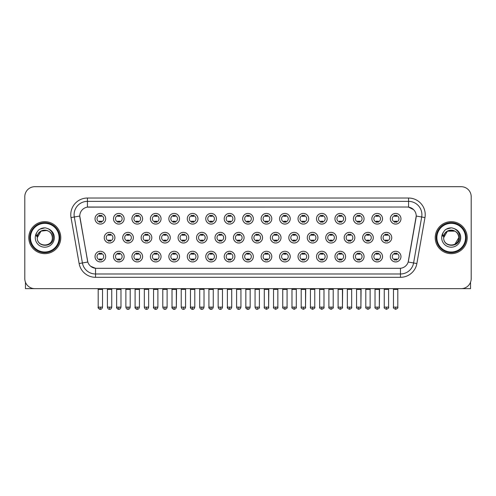 <?xml version="1.0" encoding="UTF-8"?>
<svg xmlns="http://www.w3.org/2000/svg" width="496" height="496" viewBox="0 0 496 496"><rect width="100%" height="100%" fill="white"/><g stroke="black" fill="none" stroke-linecap="round" stroke-linejoin="round"><path stroke-width="0.74" d="M124.143 256.593A5.332 5.332 0 0 1 118.811 261.925A5.332 5.332 0 0 1 113.479 256.593A5.332 5.332 0 0 1 118.811 251.267A5.332 5.332 0 0 1 124.143 256.593M115.481 256.593A3.329 3.329 0 0 0 118.811 259.929A3.329 3.329 0 0 0 122.14 256.593A3.329 3.329 0 0 0 118.811 253.264A3.329 3.329 0 0 0 115.481 256.593M142.594 256.593A5.332 5.332 0 0 1 137.268 261.925A5.332 5.332 0 0 1 131.936 256.593A5.332 5.332 0 0 1 137.268 251.267A5.332 5.332 0 0 1 142.594 256.593M133.932 256.593A3.329 3.329 0 0 0 137.268 259.929A3.329 3.329 0 0 0 140.597 256.593A3.329 3.329 0 0 0 137.268 253.264A3.329 3.329 0 0 0 133.932 256.593M161.051 256.593A5.332 5.332 0 0 1 155.719 261.925A5.332 5.332 0 0 1 150.393 256.593A5.332 5.332 0 0 1 155.719 251.267A5.332 5.332 0 0 1 161.051 256.593M152.39 256.593A3.329 3.329 0 0 0 155.719 259.929A3.329 3.329 0 0 0 159.055 256.593A3.329 3.329 0 0 0 155.719 253.264A3.329 3.329 0 0 0 152.39 256.593M179.509 256.593A5.332 5.332 0 0 1 174.177 261.925A5.332 5.332 0 0 1 168.845 256.593A5.332 5.332 0 0 1 174.177 251.267A5.332 5.332 0 0 1 179.509 256.593M170.847 256.593A3.329 3.329 0 0 0 174.177 259.929A3.329 3.329 0 0 0 177.506 256.593A3.329 3.329 0 0 0 174.177 253.264A3.329 3.329 0 0 0 170.847 256.593M197.966 256.593A5.332 5.332 0 0 1 192.634 261.925A5.332 5.332 0 0 1 187.302 256.593A5.332 5.332 0 0 1 192.634 251.267A5.332 5.332 0 0 1 197.966 256.593M189.305 256.593A3.329 3.329 0 0 0 192.634 259.929A3.329 3.329 0 0 0 195.963 256.593A3.329 3.329 0 0 0 192.634 253.264A3.329 3.329 0 0 0 189.305 256.593M216.417 256.593A5.332 5.332 0 0 1 211.091 261.925A5.332 5.332 0 0 1 205.759 256.593A5.332 5.332 0 0 1 211.091 251.267A5.332 5.332 0 0 1 216.417 256.593M207.756 256.593A3.329 3.329 0 0 0 211.091 259.929A3.329 3.329 0 0 0 214.421 256.593A3.329 3.329 0 0 0 211.091 253.264A3.329 3.329 0 0 0 207.756 256.593M234.875 256.593A5.332 5.332 0 0 1 229.543 261.925A5.332 5.332 0 0 1 224.217 256.593A5.332 5.332 0 0 1 229.543 251.267A5.332 5.332 0 0 1 234.875 256.593M226.213 256.593A3.329 3.329 0 0 0 229.543 259.929A3.329 3.329 0 0 0 232.878 256.593A3.329 3.329 0 0 0 229.543 253.264A3.329 3.329 0 0 0 226.213 256.593M253.332 256.593A5.332 5.332 0 0 1 248 261.925A5.332 5.332 0 0 1 242.668 256.593A5.332 5.332 0 0 1 248 251.267A5.332 5.332 0 0 1 253.332 256.593M244.671 256.593A3.329 3.329 0 0 0 248 259.929A3.329 3.329 0 0 0 251.329 256.593A3.329 3.329 0 0 0 248 253.264A3.329 3.329 0 0 0 244.671 256.593M271.783 256.593A5.332 5.332 0 0 1 266.457 261.925A5.332 5.332 0 0 1 261.125 256.593A5.332 5.332 0 0 1 266.457 251.267A5.332 5.332 0 0 1 271.783 256.593M263.122 256.593A3.329 3.329 0 0 0 266.457 259.929A3.329 3.329 0 0 0 269.787 256.593A3.329 3.329 0 0 0 266.457 253.264A3.329 3.329 0 0 0 263.122 256.593M290.241 256.593A5.332 5.332 0 0 1 284.909 261.925A5.332 5.332 0 0 1 279.583 256.593A5.332 5.332 0 0 1 284.909 251.267A5.332 5.332 0 0 1 290.241 256.593M281.579 256.593A3.329 3.329 0 0 0 284.909 259.929A3.329 3.329 0 0 0 288.244 256.593A3.329 3.329 0 0 0 284.909 253.264A3.329 3.329 0 0 0 281.579 256.593M308.698 256.593A5.332 5.332 0 0 1 303.366 261.925A5.332 5.332 0 0 1 298.034 256.593A5.332 5.332 0 0 1 303.366 251.267A5.332 5.332 0 0 1 308.698 256.593M300.037 256.593A3.329 3.329 0 0 0 303.366 259.929A3.329 3.329 0 0 0 306.695 256.593A3.329 3.329 0 0 0 303.366 253.264A3.329 3.329 0 0 0 300.037 256.593M327.155 256.593A5.332 5.332 0 0 1 321.823 261.925A5.332 5.332 0 0 1 316.491 256.593A5.332 5.332 0 0 1 321.823 251.267A5.332 5.332 0 0 1 327.155 256.593M318.494 256.593A3.329 3.329 0 0 0 321.823 259.929A3.329 3.329 0 0 0 325.153 256.593A3.329 3.329 0 0 0 321.823 253.264A3.329 3.329 0 0 0 318.494 256.593M345.607 256.593A5.332 5.332 0 0 1 340.281 261.925A5.332 5.332 0 0 1 334.949 256.593A5.332 5.332 0 0 1 340.281 251.267A5.332 5.332 0 0 1 345.607 256.593M336.945 256.593A3.329 3.329 0 0 0 340.281 259.929A3.329 3.329 0 0 0 343.61 256.593A3.329 3.329 0 0 0 340.281 253.264A3.329 3.329 0 0 0 336.945 256.593M364.064 256.593A5.332 5.332 0 0 1 358.732 261.925A5.332 5.332 0 0 1 353.406 256.593A5.332 5.332 0 0 1 358.732 251.267A5.332 5.332 0 0 1 364.064 256.593M355.403 256.593A3.329 3.329 0 0 0 358.732 259.929A3.329 3.329 0 0 0 362.068 256.593A3.329 3.329 0 0 0 358.732 253.264A3.329 3.329 0 0 0 355.403 256.593M382.521 256.593A5.332 5.332 0 0 1 377.189 261.925A5.332 5.332 0 0 1 371.857 256.593A5.332 5.332 0 0 1 377.189 251.267A5.332 5.332 0 0 1 382.521 256.593M373.86 256.593A3.329 3.329 0 0 0 377.189 259.929A3.329 3.329 0 0 0 380.519 256.593A3.329 3.329 0 0 0 377.189 253.264A3.329 3.329 0 0 0 373.86 256.593M400.973 256.593A5.332 5.332 0 0 1 395.647 261.925A5.332 5.332 0 0 1 390.315 256.593A5.332 5.332 0 0 1 395.647 251.267A5.332 5.332 0 0 1 400.973 256.593M392.311 256.593A3.329 3.329 0 0 0 395.647 259.929A3.329 3.329 0 0 0 398.976 256.593A3.329 3.329 0 0 0 395.647 253.264A3.329 3.329 0 0 0 392.311 256.593M105.685 256.593A5.332 5.332 0 0 1 100.353 261.925A5.332 5.332 0 0 1 95.027 256.593A5.332 5.332 0 0 1 100.353 251.267A5.332 5.332 0 0 1 105.685 256.593M97.024 256.593A3.329 3.329 0 0 0 100.353 259.929A3.329 3.329 0 0 0 103.689 256.593A3.329 3.329 0 0 0 100.353 253.264A3.329 3.329 0 0 0 97.024 256.593M133.368 237.671A5.332 5.332 0 0 1 128.036 243.003A5.332 5.332 0 0 1 122.71 237.671A5.332 5.332 0 0 1 128.036 232.345A5.332 5.332 0 0 1 133.368 237.671M124.707 237.671A3.329 3.329 0 0 0 128.036 241.006A3.329 3.329 0 0 0 131.372 237.671A3.329 3.329 0 0 0 128.036 234.341A3.329 3.329 0 0 0 124.707 237.671M151.826 237.671A5.332 5.332 0 0 1 146.494 243.003A5.332 5.332 0 0 1 141.162 237.671A5.332 5.332 0 0 1 146.494 232.345A5.332 5.332 0 0 1 151.826 237.671M143.164 237.671A3.329 3.329 0 0 0 146.494 241.006A3.329 3.329 0 0 0 149.823 237.671A3.329 3.329 0 0 0 146.494 234.341A3.329 3.329 0 0 0 143.164 237.671M170.277 237.671A5.332 5.332 0 0 1 164.951 243.003A5.332 5.332 0 0 1 159.619 237.671A5.332 5.332 0 0 1 164.951 232.345A5.332 5.332 0 0 1 170.277 237.671M161.615 237.671A3.329 3.329 0 0 0 164.951 241.006A3.329 3.329 0 0 0 168.28 237.671A3.329 3.329 0 0 0 164.951 234.341A3.329 3.329 0 0 0 161.615 237.671M188.734 237.671A5.332 5.332 0 0 1 183.402 243.003A5.332 5.332 0 0 1 178.076 237.671A5.332 5.332 0 0 1 183.402 232.345A5.332 5.332 0 0 1 188.734 237.671M180.073 237.671A3.329 3.329 0 0 0 183.402 241.006A3.329 3.329 0 0 0 186.738 237.671A3.329 3.329 0 0 0 183.402 234.341A3.329 3.329 0 0 0 180.073 237.671M207.192 237.671A5.332 5.332 0 0 1 201.86 243.003A5.332 5.332 0 0 1 196.534 237.671A5.332 5.332 0 0 1 201.86 232.345A5.332 5.332 0 0 1 207.192 237.671M198.53 237.671A3.329 3.329 0 0 0 201.86 241.006A3.329 3.329 0 0 0 205.195 237.671A3.329 3.329 0 0 0 201.86 234.341A3.329 3.329 0 0 0 198.53 237.671M225.649 237.671A5.332 5.332 0 0 1 220.317 243.003A5.332 5.332 0 0 1 214.985 237.671A5.332 5.332 0 0 1 220.317 232.345A5.332 5.332 0 0 1 225.649 237.671M216.988 237.671A3.329 3.329 0 0 0 220.317 241.006A3.329 3.329 0 0 0 223.646 237.671A3.329 3.329 0 0 0 220.317 234.341A3.329 3.329 0 0 0 216.988 237.671M244.1 237.671A5.332 5.332 0 0 1 238.774 243.003A5.332 5.332 0 0 1 233.442 237.671A5.332 5.332 0 0 1 238.774 232.345A5.332 5.332 0 0 1 244.1 237.671M235.439 237.671A3.329 3.329 0 0 0 238.774 241.006A3.329 3.329 0 0 0 242.104 237.671A3.329 3.329 0 0 0 238.774 234.341A3.329 3.329 0 0 0 235.439 237.671M262.558 237.671A5.332 5.332 0 0 1 257.226 243.003A5.332 5.332 0 0 1 251.9 237.671A5.332 5.332 0 0 1 257.226 232.345A5.332 5.332 0 0 1 262.558 237.671M253.896 237.671A3.329 3.329 0 0 0 257.226 241.006A3.329 3.329 0 0 0 260.561 237.671A3.329 3.329 0 0 0 257.226 234.341A3.329 3.329 0 0 0 253.896 237.671M281.015 237.671A5.332 5.332 0 0 1 275.683 243.003A5.332 5.332 0 0 1 270.351 237.671A5.332 5.332 0 0 1 275.683 232.345A5.332 5.332 0 0 1 281.015 237.671M272.354 237.671A3.329 3.329 0 0 0 275.683 241.006A3.329 3.329 0 0 0 279.012 237.671A3.329 3.329 0 0 0 275.683 234.341A3.329 3.329 0 0 0 272.354 237.671M299.466 237.671A5.332 5.332 0 0 1 294.14 243.003A5.332 5.332 0 0 1 288.808 237.671A5.332 5.332 0 0 1 294.14 232.345A5.332 5.332 0 0 1 299.466 237.671M290.805 237.671A3.329 3.329 0 0 0 294.14 241.006A3.329 3.329 0 0 0 297.47 237.671A3.329 3.329 0 0 0 294.14 234.341A3.329 3.329 0 0 0 290.805 237.671M317.924 237.671A5.332 5.332 0 0 1 312.598 243.003A5.332 5.332 0 0 1 307.266 237.671A5.332 5.332 0 0 1 312.598 232.345A5.332 5.332 0 0 1 317.924 237.671M309.262 237.671A3.329 3.329 0 0 0 312.598 241.006A3.329 3.329 0 0 0 315.927 237.671A3.329 3.329 0 0 0 312.598 234.341A3.329 3.329 0 0 0 309.262 237.671M336.381 237.671A5.332 5.332 0 0 1 331.049 243.003A5.332 5.332 0 0 1 325.723 237.671A5.332 5.332 0 0 1 331.049 232.345A5.332 5.332 0 0 1 336.381 237.671M327.72 237.671A3.329 3.329 0 0 0 331.049 241.006A3.329 3.329 0 0 0 334.385 237.671A3.329 3.329 0 0 0 331.049 234.341A3.329 3.329 0 0 0 327.72 237.671M354.838 237.671A5.332 5.332 0 0 1 349.506 243.003A5.332 5.332 0 0 1 344.174 237.671A5.332 5.332 0 0 1 349.506 232.345A5.332 5.332 0 0 1 354.838 237.671M346.177 237.671A3.329 3.329 0 0 0 349.506 241.006A3.329 3.329 0 0 0 352.836 237.671A3.329 3.329 0 0 0 349.506 234.341A3.329 3.329 0 0 0 346.177 237.671M373.29 237.671A5.332 5.332 0 0 1 367.964 243.003A5.332 5.332 0 0 1 362.632 237.671A5.332 5.332 0 0 1 367.964 232.345A5.332 5.332 0 0 1 373.29 237.671M364.628 237.671A3.329 3.329 0 0 0 367.964 241.006A3.329 3.329 0 0 0 371.293 237.671A3.329 3.329 0 0 0 367.964 234.341A3.329 3.329 0 0 0 364.628 237.671M391.747 237.671A5.332 5.332 0 0 1 386.415 243.003A5.332 5.332 0 0 1 381.089 237.671A5.332 5.332 0 0 1 386.415 232.345A5.332 5.332 0 0 1 391.747 237.671M383.086 237.671A3.329 3.329 0 0 0 386.415 241.006A3.329 3.329 0 0 0 389.751 237.671A3.329 3.329 0 0 0 386.415 234.341A3.329 3.329 0 0 0 383.086 237.671M114.911 237.671A5.332 5.332 0 0 1 109.585 243.003A5.332 5.332 0 0 1 104.253 237.671A5.332 5.332 0 0 1 109.585 232.345A5.332 5.332 0 0 1 114.911 237.671M106.249 237.671A3.329 3.329 0 0 0 109.585 241.006A3.329 3.329 0 0 0 112.914 237.671A3.329 3.329 0 0 0 109.585 234.341A3.329 3.329 0 0 0 106.249 237.671M124.143 218.748A5.332 5.332 0 0 1 118.811 224.08A5.332 5.332 0 0 1 113.479 218.748A5.332 5.332 0 0 1 118.811 213.423A5.332 5.332 0 0 1 124.143 218.748M115.481 218.748A3.329 3.329 0 0 0 118.811 222.084A3.329 3.329 0 0 0 122.14 218.748A3.329 3.329 0 0 0 118.811 215.419A3.329 3.329 0 0 0 115.481 218.748M142.594 218.748A5.332 5.332 0 0 1 137.268 224.08A5.332 5.332 0 0 1 131.936 218.748A5.332 5.332 0 0 1 137.268 213.423A5.332 5.332 0 0 1 142.594 218.748M133.932 218.748A3.329 3.329 0 0 0 137.268 222.084A3.329 3.329 0 0 0 140.597 218.748A3.329 3.329 0 0 0 137.268 215.419A3.329 3.329 0 0 0 133.932 218.748M161.051 218.748A5.332 5.332 0 0 1 155.719 224.08A5.332 5.332 0 0 1 150.393 218.748A5.332 5.332 0 0 1 155.719 213.423A5.332 5.332 0 0 1 161.051 218.748M152.39 218.748A3.329 3.329 0 0 0 155.719 222.084A3.329 3.329 0 0 0 159.055 218.748A3.329 3.329 0 0 0 155.719 215.419A3.329 3.329 0 0 0 152.39 218.748M179.509 218.748A5.332 5.332 0 0 1 174.177 224.08A5.332 5.332 0 0 1 168.845 218.748A5.332 5.332 0 0 1 174.177 213.423A5.332 5.332 0 0 1 179.509 218.748M170.847 218.748A3.329 3.329 0 0 0 174.177 222.084A3.329 3.329 0 0 0 177.506 218.748A3.329 3.329 0 0 0 174.177 215.419A3.329 3.329 0 0 0 170.847 218.748M197.966 218.748A5.332 5.332 0 0 1 192.634 224.08A5.332 5.332 0 0 1 187.302 218.748A5.332 5.332 0 0 1 192.634 213.423A5.332 5.332 0 0 1 197.966 218.748M189.305 218.748A3.329 3.329 0 0 0 192.634 222.084A3.329 3.329 0 0 0 195.963 218.748A3.329 3.329 0 0 0 192.634 215.419A3.329 3.329 0 0 0 189.305 218.748M216.417 218.748A5.332 5.332 0 0 1 211.091 224.08A5.332 5.332 0 0 1 205.759 218.748A5.332 5.332 0 0 1 211.091 213.423A5.332 5.332 0 0 1 216.417 218.748M207.756 218.748A3.329 3.329 0 0 0 211.091 222.084A3.329 3.329 0 0 0 214.421 218.748A3.329 3.329 0 0 0 211.091 215.419A3.329 3.329 0 0 0 207.756 218.748M234.875 218.748A5.332 5.332 0 0 1 229.543 224.08A5.332 5.332 0 0 1 224.217 218.748A5.332 5.332 0 0 1 229.543 213.423A5.332 5.332 0 0 1 234.875 218.748M226.213 218.748A3.329 3.329 0 0 0 229.543 222.084A3.329 3.329 0 0 0 232.878 218.748A3.329 3.329 0 0 0 229.543 215.419A3.329 3.329 0 0 0 226.213 218.748M253.332 218.748A5.332 5.332 0 0 1 248 224.08A5.332 5.332 0 0 1 242.668 218.748A5.332 5.332 0 0 1 248 213.423A5.332 5.332 0 0 1 253.332 218.748M244.671 218.748A3.329 3.329 0 0 0 248 222.084A3.329 3.329 0 0 0 251.329 218.748A3.329 3.329 0 0 0 248 215.419A3.329 3.329 0 0 0 244.671 218.748M271.783 218.748A5.332 5.332 0 0 1 266.457 224.08A5.332 5.332 0 0 1 261.125 218.748A5.332 5.332 0 0 1 266.457 213.423A5.332 5.332 0 0 1 271.783 218.748M263.122 218.748A3.329 3.329 0 0 0 266.457 222.084A3.329 3.329 0 0 0 269.787 218.748A3.329 3.329 0 0 0 266.457 215.419A3.329 3.329 0 0 0 263.122 218.748M290.241 218.748A5.332 5.332 0 0 1 284.909 224.08A5.332 5.332 0 0 1 279.583 218.748A5.332 5.332 0 0 1 284.909 213.423A5.332 5.332 0 0 1 290.241 218.748M281.579 218.748A3.329 3.329 0 0 0 284.909 222.084A3.329 3.329 0 0 0 288.244 218.748A3.329 3.329 0 0 0 284.909 215.419A3.329 3.329 0 0 0 281.579 218.748M308.698 218.748A5.332 5.332 0 0 1 303.366 224.08A5.332 5.332 0 0 1 298.034 218.748A5.332 5.332 0 0 1 303.366 213.423A5.332 5.332 0 0 1 308.698 218.748M300.037 218.748A3.329 3.329 0 0 0 303.366 222.084A3.329 3.329 0 0 0 306.695 218.748A3.329 3.329 0 0 0 303.366 215.419A3.329 3.329 0 0 0 300.037 218.748M327.155 218.748A5.332 5.332 0 0 1 321.823 224.08A5.332 5.332 0 0 1 316.491 218.748A5.332 5.332 0 0 1 321.823 213.423A5.332 5.332 0 0 1 327.155 218.748M318.494 218.748A3.329 3.329 0 0 0 321.823 222.084A3.329 3.329 0 0 0 325.153 218.748A3.329 3.329 0 0 0 321.823 215.419A3.329 3.329 0 0 0 318.494 218.748M345.607 218.748A5.332 5.332 0 0 1 340.281 224.08A5.332 5.332 0 0 1 334.949 218.748A5.332 5.332 0 0 1 340.281 213.423A5.332 5.332 0 0 1 345.607 218.748M336.945 218.748A3.329 3.329 0 0 0 340.281 222.084A3.329 3.329 0 0 0 343.61 218.748A3.329 3.329 0 0 0 340.281 215.419A3.329 3.329 0 0 0 336.945 218.748M364.064 218.748A5.332 5.332 0 0 1 358.732 224.08A5.332 5.332 0 0 1 353.406 218.748A5.332 5.332 0 0 1 358.732 213.423A5.332 5.332 0 0 1 364.064 218.748M355.403 218.748A3.329 3.329 0 0 0 358.732 222.084A3.329 3.329 0 0 0 362.068 218.748A3.329 3.329 0 0 0 358.732 215.419A3.329 3.329 0 0 0 355.403 218.748M382.521 218.748A5.332 5.332 0 0 1 377.189 224.08A5.332 5.332 0 0 1 371.857 218.748A5.332 5.332 0 0 1 377.189 213.423A5.332 5.332 0 0 1 382.521 218.748M373.86 218.748A3.329 3.329 0 0 0 377.189 222.084A3.329 3.329 0 0 0 380.519 218.748A3.329 3.329 0 0 0 377.189 215.419A3.329 3.329 0 0 0 373.86 218.748M400.973 218.748A5.332 5.332 0 0 1 395.647 224.08A5.332 5.332 0 0 1 390.315 218.748A5.332 5.332 0 0 1 395.647 213.423A5.332 5.332 0 0 1 400.973 218.748M392.311 218.748A3.329 3.329 0 0 0 395.647 222.084A3.329 3.329 0 0 0 398.976 218.748A3.329 3.329 0 0 0 395.647 215.419A3.329 3.329 0 0 0 392.311 218.748M105.685 218.748A5.332 5.332 0 0 1 100.353 224.08A5.332 5.332 0 0 1 95.027 218.748A5.332 5.332 0 0 1 100.353 213.423A5.332 5.332 0 0 1 105.685 218.748M97.024 218.748A3.329 3.329 0 0 0 100.353 222.084A3.329 3.329 0 0 0 103.689 218.748A3.329 3.329 0 0 0 100.353 215.419A3.329 3.329 0 0 0 97.024 218.748M79.131 263.55L71.027 217.577A16.659 16.659 0 0 1 87.426 198.028L408.574 198.028A16.659 16.659 0 0 1 424.973 217.577L416.869 263.55A16.659 16.659 0 0 1 400.464 277.314L95.536 277.314A16.659 16.659 0 0 1 79.131 263.55L87.817 262.018L79.906 217.583A8.996 8.996 0 0 1 88.759 207.024L407.241 207.024A8.996 8.996 0 0 1 416.094 217.583L408.462 260.89A8.996 8.996 0 0 1 399.602 268.324L96.398 268.324A8.996 8.996 0 0 1 87.538 260.89L79.769 216.039L74.307 217A13.324 13.324 0 0 1 87.426 201.364L408.574 201.364A13.324 13.324 0 0 1 421.693 217L413.59 262.973A13.324 13.324 0 0 1 400.464 273.984L95.536 273.984A13.324 13.324 0 0 1 82.41 262.973L74.307 217A13.324 13.324 0 0 1 74.102 214.687M28.799 237.671A15.99 15.99 0 0 0 44.789 253.661A15.99 15.99 0 0 0 60.779 237.671A15.99 15.99 0 0 0 44.789 221.681A15.99 15.99 0 0 0 28.799 237.671A15.99 15.99 0 0 0 44.789 253.661A15.99 15.99 0 0 0 60.779 237.671A15.99 15.99 0 0 0 44.789 221.681A15.99 15.99 0 0 0 28.799 237.671M435.221 237.671A15.99 15.99 0 0 0 451.211 253.661A15.99 15.99 0 0 0 467.201 237.671A15.99 15.99 0 0 0 451.211 221.681A15.99 15.99 0 0 0 435.221 237.671A15.99 15.99 0 0 0 451.211 253.661A15.99 15.99 0 0 0 467.201 237.671A15.99 15.99 0 0 0 451.211 221.681A15.99 15.99 0 0 0 435.221 237.671M87.426 198.028L87.426 207.123L407.241 207.024L408.574 207.123L413.596 209.659M79.769 216.02L79.868 214.687M399.602 268.324L96.398 268.324M95.536 277.314L95.536 268.28L90.737 266.315M424.973 217.577L416.231 216.039L408.183 262.018L416.869 263.55M471.2 196.695A9.994 9.994 0 0 0 461.206 186.701L34.794 186.701A9.994 9.994 0 0 0 24.8 196.695L24.8 278.647A9.994 9.994 0 0 0 34.794 288.641L461.206 288.641A9.994 9.994 0 0 0 471.2 278.647L471.2 196.695L471.2 278.647M24.8 196.695L24.8 278.647M461.206 186.701L34.794 186.701M34.794 288.641L461.206 288.641M99.355 222.276L99.355 221.104A2.554 2.554 0 0 0 101.351 221.104L101.351 222.276M101.351 215.227L101.351 216.399A2.554 2.554 0 0 0 99.355 216.399L99.355 215.227M108.581 241.199L108.581 240.027A2.554 2.554 0 0 0 110.583 240.027L110.583 241.199M109.585 307.129L107.415 307.129C107.793 308.673 108.519 309.399 109.585 309.299L109.585 307.129L111.749 307.129L111.749 289.373L107.415 289.373L107.235 288.641M111.749 289.373L111.929 288.641M110.583 234.149L110.583 235.321A2.554 2.554 0 0 0 108.581 235.321L108.581 234.149M99.355 260.121L99.355 258.949A2.554 2.554 0 0 0 101.351 258.949L101.351 260.121M100.353 307.129L98.189 307.129C97.749 307.824 98.475 308.543 100.353 309.299L100.353 307.129L102.523 307.129L102.523 289.441L98.189 289.441L97.991 288.641M102.523 289.441L102.722 288.641M101.351 253.072L101.351 254.243A2.554 2.554 0 0 0 99.355 254.243L99.355 253.072M117.812 222.276L117.812 221.104A2.554 2.554 0 0 0 119.809 221.104L119.809 222.276M119.809 215.227L119.809 216.399A2.554 2.554 0 0 0 117.812 216.399L117.812 215.227M136.27 222.276L136.27 221.104A2.554 2.554 0 0 0 138.266 221.104L138.266 222.276M138.266 215.227L138.266 216.399A2.554 2.554 0 0 0 136.27 216.399L136.27 215.227M154.721 222.276L154.721 221.104A2.554 2.554 0 0 0 156.724 221.104L156.724 222.276M156.724 215.227L156.724 216.399A2.554 2.554 0 0 0 154.721 216.399L154.721 215.227M173.178 222.276L173.178 221.104A2.554 2.554 0 0 0 175.175 221.104L175.175 222.276M175.175 215.227L175.175 216.399A2.554 2.554 0 0 0 173.178 216.399L173.178 215.227M127.038 241.199L127.038 240.027A2.554 2.554 0 0 0 129.041 240.027L129.041 241.199M128.036 307.129L125.872 307.129C126.251 308.673 126.97 309.399 128.036 309.299L128.036 307.129L130.206 307.129L130.206 289.373L125.872 289.373L125.693 288.641M130.206 289.373L130.386 288.641M129.041 234.149L129.041 235.321A2.554 2.554 0 0 0 127.038 235.321L127.038 234.149M145.495 241.199L145.495 240.027A2.554 2.554 0 0 0 147.492 240.027L147.492 241.199M146.494 307.129L144.33 307.129C144.708 308.673 145.427 309.399 146.494 309.299L146.494 307.129L148.657 307.129L148.657 289.373L144.33 289.373L144.144 288.641M148.657 289.373L148.843 288.641M147.492 234.149L147.492 235.321A2.554 2.554 0 0 0 145.495 235.321L145.495 234.149M163.953 241.199L163.953 240.027A2.554 2.554 0 0 0 165.949 240.027L165.949 241.199M164.951 307.129L162.787 307.129C163.159 308.673 163.885 309.399 164.951 309.299L164.951 307.129L167.115 307.129L167.115 289.373L162.787 289.373L162.601 288.641M167.115 289.373L167.301 288.641M165.949 234.149L165.949 235.321A2.554 2.554 0 0 0 163.953 235.321L163.953 234.149M117.812 260.121L117.812 258.949A2.554 2.554 0 0 0 119.809 258.949L119.809 260.121M118.811 307.129L116.647 307.129C116.207 307.824 116.926 308.543 118.811 309.299L118.811 307.129L120.974 307.129L120.974 289.441L116.647 289.441L116.442 288.641M120.974 289.441L121.173 288.641M119.809 253.072L119.809 254.243A2.554 2.554 0 0 0 117.812 254.243L117.812 253.072M136.27 260.121L136.27 258.949A2.554 2.554 0 0 0 138.266 258.949L138.266 260.121M137.268 307.129L135.098 307.129C134.664 307.824 135.383 308.543 137.268 309.299L137.268 307.129L139.432 307.129L139.432 289.441L135.098 289.441L134.9 288.641M139.432 289.441L139.63 288.641M138.266 253.072L138.266 254.243A2.554 2.554 0 0 0 136.27 254.243L136.27 253.072M154.721 260.121L154.721 258.949A2.554 2.554 0 0 0 156.724 258.949L156.724 260.121M155.719 307.129L153.555 307.129C153.115 307.824 153.841 308.543 155.719 309.299L155.719 307.129L157.889 307.129L157.889 289.441L153.555 289.441L153.357 288.641M157.889 289.441L158.088 288.641M156.724 253.072L156.724 254.243A2.554 2.554 0 0 0 154.721 254.243L154.721 253.072M173.178 260.121L173.178 258.949A2.554 2.554 0 0 0 175.175 258.949L175.175 260.121M174.177 307.129L172.013 307.129C171.573 307.824 172.292 308.543 174.177 309.299L174.177 307.129L176.34 307.129L176.34 289.441L172.013 289.441L171.814 288.641M172.013 307.129L172.013 289.441L172.013 307.129C172.391 308.673 173.11 309.399 174.177 309.299C175.243 309.399 175.962 308.673 176.34 307.129L176.545 288.641M175.175 253.072L175.175 254.243A2.554 2.554 0 0 0 173.178 254.243L173.178 253.072M191.636 260.121L191.636 258.949A2.554 2.554 0 0 0 193.632 258.949L193.632 260.121M192.634 307.129L190.47 307.129C190.848 308.673 191.568 309.399 192.634 309.299L192.634 307.129L194.798 307.129L194.798 289.441L190.47 289.441L190.266 288.641M194.798 289.441L194.996 288.641M193.632 253.072L193.632 254.243A2.554 2.554 0 0 0 191.636 254.243L191.636 253.072M210.087 260.121L210.087 258.949A2.554 2.554 0 0 0 212.09 258.949L212.09 260.121M211.091 307.129L208.921 307.129C209.3 308.673 210.025 309.399 211.091 309.299L211.091 307.129L213.255 307.129L213.255 289.441L208.921 289.441L208.723 288.641M213.255 289.441L213.454 288.641M212.09 253.072L212.09 254.243A2.554 2.554 0 0 0 210.087 254.243L210.087 253.072M228.544 260.121L228.544 258.949A2.554 2.554 0 0 0 230.541 258.949L230.541 260.121M229.543 307.129L227.379 307.129C227.757 308.673 228.476 309.399 229.543 309.299L229.543 307.129L231.713 307.129L231.713 289.441L227.379 289.441L227.18 288.641M231.713 289.441L231.911 288.641M230.541 253.072L230.541 254.243A2.554 2.554 0 0 0 228.544 254.243L228.544 253.072M247.002 260.121L247.002 258.949A2.554 2.554 0 0 0 248.998 258.949L248.998 260.121M248 307.129L245.836 307.129C246.214 308.673 246.934 309.399 248 309.299L248 307.129L250.164 307.129L250.164 289.441L245.836 289.441L245.638 288.641M250.164 289.441L250.362 288.641M248.998 253.072L248.998 254.243A2.554 2.554 0 0 0 247.002 254.243L247.002 253.072M265.459 260.121L265.459 258.949A2.554 2.554 0 0 0 267.456 258.949L267.456 260.121M266.457 307.129L264.287 307.129C263.853 307.824 264.573 308.543 266.457 309.299L266.457 307.129L268.621 307.129L268.621 289.441L264.287 289.441L264.089 288.641M266.457 309.299C268.336 308.543 269.061 307.824 268.621 307.129L268.82 288.641M267.456 253.072L267.456 254.243A2.554 2.554 0 0 0 265.459 254.243L265.459 253.072M283.91 260.121L283.91 258.949A2.554 2.554 0 0 0 285.913 258.949L285.913 260.121M284.909 307.129L282.745 307.129C282.305 307.824 283.03 308.543 284.909 309.299L284.909 307.129L287.079 307.129L287.079 289.441L282.745 289.441L282.546 288.641M287.079 289.441L287.277 288.641M285.913 253.072L285.913 254.243A2.554 2.554 0 0 0 283.91 254.243L283.91 253.072M302.368 260.121L302.368 258.949A2.554 2.554 0 0 0 304.364 258.949L304.364 260.121M303.366 307.129L301.202 307.129C300.762 307.824 301.481 308.543 303.366 309.299L303.366 307.129L305.53 307.129L305.53 289.441L301.202 289.441L301.004 288.641M303.366 309.299C305.251 308.543 305.97 307.824 305.53 307.129L305.734 288.641M304.364 253.072L304.364 254.243A2.554 2.554 0 0 0 302.368 254.243L302.368 253.072M320.825 260.121L320.825 258.949A2.554 2.554 0 0 0 322.822 258.949L322.822 260.121M321.823 307.129L319.66 307.129C319.219 307.824 319.939 308.543 321.823 309.299L321.823 307.129L323.987 307.129L323.987 289.441L319.66 289.441L319.455 288.641M323.987 289.441L324.186 288.641M322.822 253.072L322.822 254.243A2.554 2.554 0 0 0 320.825 254.243L320.825 253.072M339.276 260.121L339.276 258.949A2.554 2.554 0 0 0 341.279 258.949L341.279 260.121M340.281 307.129L338.111 307.129C337.671 307.824 338.396 308.543 340.281 309.299L340.281 307.129L342.445 307.129L342.445 289.441L338.111 289.441L337.912 288.641M340.281 309.299C342.159 308.543 342.885 307.824 342.445 307.129L342.643 288.641M341.279 253.072L341.279 254.243A2.554 2.554 0 0 0 339.276 254.243L339.276 253.072M357.734 260.121L357.734 258.949A2.554 2.554 0 0 0 359.73 258.949L359.73 260.121M358.732 307.129L356.568 307.129C356.128 307.824 356.853 308.543 358.732 309.299L358.732 307.129L360.902 307.129L360.902 289.441L356.568 289.441L356.37 288.641M358.732 309.299C360.617 308.543 361.336 307.824 360.902 307.129L361.1 288.641M359.73 253.072L359.73 254.243A2.554 2.554 0 0 0 357.734 254.243L357.734 253.072M376.191 260.121L376.191 258.949A2.554 2.554 0 0 0 378.188 258.949L378.188 260.121M377.189 307.129L375.026 307.129C374.585 307.824 375.305 308.543 377.189 309.299L377.189 307.129L379.353 307.129L379.353 289.441L375.026 289.441L374.827 288.641M377.189 309.299C379.074 308.543 379.793 307.824 379.353 307.129L379.558 288.641M378.188 253.072L378.188 254.243A2.554 2.554 0 0 0 376.191 254.243L376.191 253.072M394.649 260.121L394.649 258.949A2.554 2.554 0 0 0 396.645 258.949L396.645 260.121M395.647 307.129L393.477 307.129C393.043 307.824 393.762 308.543 395.647 309.299L395.647 307.129L397.811 307.129L397.811 289.441L393.477 289.441L393.278 288.641M397.811 289.441L398.009 288.641M396.645 253.072L396.645 254.243A2.554 2.554 0 0 0 394.649 254.243L394.649 253.072M25.463 282.236L25.463 288.641L64.108 288.641M470.537 282.236L470.537 288.641L431.892 288.641M59.78 237.671A14.992 14.992 0 0 0 44.789 222.679A14.992 14.992 0 0 0 29.797 237.671A14.992 14.992 0 0 0 44.789 252.662A14.992 14.992 0 0 0 59.78 237.671M59.111 237.671A14.322 14.322 0 0 0 44.789 223.349A14.322 14.322 0 0 0 30.461 237.671A14.322 14.322 0 0 0 44.789 251.999A14.322 14.322 0 0 0 59.111 237.671M37.603 235.408L37.25 237.671C36.834 247.901 53.382 247.715 53.326 237.671C53.357 233.517 51.503 230.497 47.765 228.619L45.514 227.881C42.799 227.72 40.405 228.52 38.328 230.274L36.971 232.221C36.146 233.616 35.966 234.974 36.431 236.282L38.855 232.686C41.112 230.429 43.803 229.685 46.922 230.448A7.533 7.533 0 0 0 37.603 235.408M37.256 237.671C36.797 227.955 52.781 227.955 52.322 237.671C52.781 247.386 36.797 247.386 37.256 237.671C36.797 227.955 52.781 227.955 52.322 237.671C52.781 247.386 36.797 247.386 37.256 237.671C36.797 227.955 52.781 227.955 52.322 237.671C52.781 247.386 36.797 247.386 37.256 237.671C36.797 227.955 52.781 227.955 52.322 237.671C52.781 247.386 36.797 247.386 37.256 237.671C36.797 227.955 52.781 227.955 52.322 237.671C52.781 227.955 36.797 227.955 37.256 237.671C36.797 227.955 52.781 227.955 52.322 237.671C52.781 227.955 36.797 227.955 37.256 237.671L41.025 231.148L46.928 230.454C50.288 231.651 52.086 234.056 52.322 237.671C52.781 227.955 36.797 227.955 37.256 237.671L41.025 231.148L46.928 230.454M38.353 230.256L39.878 229.171L44.863 227.85L39.878 229.171L38.353 230.256L39.878 229.171L44.863 227.85L39.878 229.171L38.353 230.256L39.878 229.171L44.863 227.85L39.878 229.171L38.353 230.256L39.878 229.171L44.863 227.85L39.878 229.171L38.353 230.256L39.878 229.171L44.863 227.85L39.878 229.171L38.353 230.256L39.878 229.171L44.863 227.85L39.878 229.171L38.353 230.256L39.878 229.171L44.863 227.85M466.203 237.671A14.992 14.992 0 0 0 451.211 222.679A14.992 14.992 0 0 0 436.22 237.671A14.992 14.992 0 0 0 451.211 252.662A14.992 14.992 0 0 0 466.203 237.671M465.539 237.671A14.322 14.322 0 0 0 451.211 223.349A14.322 14.322 0 0 0 436.889 237.671A14.322 14.322 0 0 0 451.211 251.999A14.322 14.322 0 0 0 465.539 237.671M444.032 235.408L443.672 237.671C443.257 247.901 459.804 247.715 459.749 237.671C459.78 233.517 457.926 230.497 454.187 228.619L451.937 227.881C449.221 227.72 446.828 228.52 444.757 230.274L443.399 232.221C442.568 233.616 442.389 234.974 442.854 236.282L445.278 232.686C447.541 230.429 450.225 229.685 453.344 230.448A7.533 7.533 0 0 0 444.032 235.408M453.344 230.448C456.711 231.651 458.509 234.056 458.744 237.671C459.203 247.386 443.219 247.386 443.678 237.671C443.219 227.955 459.203 227.955 458.744 237.671C459.203 247.386 443.219 247.386 443.678 237.671C443.219 227.955 459.203 227.955 458.744 237.671C459.203 247.386 443.219 247.386 443.678 237.671C443.219 227.955 459.203 227.955 458.744 237.671C459.203 247.386 443.219 247.386 443.678 237.671C443.219 227.955 459.203 227.955 458.744 237.671L454.975 244.193M454.975 231.148L447.448 231.148L443.678 237.671L447.448 231.148L454.975 231.148L447.448 231.148L443.678 237.671L447.448 231.148L454.975 231.148L447.448 231.148L443.678 237.671L447.448 231.148L454.975 231.148L447.448 231.148L443.678 237.671L447.448 231.148M444.776 230.256L446.301 229.171L451.292 227.85L446.301 229.171L444.776 230.256L446.301 229.171L451.292 227.85L446.301 229.171L444.776 230.256L446.301 229.171L451.292 227.85L446.301 229.171L444.776 230.256L446.301 229.171L451.292 227.85L446.301 229.171L444.776 230.256L446.301 229.171L451.292 227.85L446.301 229.171L444.776 230.256L446.301 229.171L451.292 227.85L446.301 229.171L444.776 230.256L446.301 229.171L451.292 227.85M191.636 222.276L191.636 221.104A2.554 2.554 0 0 0 193.632 221.104L193.632 222.276M193.632 215.227L193.632 216.399A2.554 2.554 0 0 0 191.636 216.399L191.636 215.227M210.087 222.276L210.087 221.104A2.554 2.554 0 0 0 212.09 221.104L212.09 222.276M212.09 215.227L212.09 216.399A2.554 2.554 0 0 0 210.087 216.399L210.087 215.227M228.544 222.276L228.544 221.104A2.554 2.554 0 0 0 230.541 221.104L230.541 222.276M230.541 215.227L230.541 216.399A2.554 2.554 0 0 0 228.544 216.399L228.544 215.227M182.404 241.199L182.404 240.027A2.554 2.554 0 0 0 184.407 240.027L184.407 241.199M183.402 307.129L181.238 307.129C181.617 308.673 182.342 309.399 183.402 309.299L183.402 307.129L185.572 307.129L185.572 289.373L181.238 289.373L181.059 288.641M185.572 289.373L185.752 288.641M184.407 234.149L184.407 235.321A2.554 2.554 0 0 0 182.404 235.321L182.404 234.149M200.861 241.199L200.861 240.027A2.554 2.554 0 0 0 202.858 240.027L202.858 241.199M201.86 307.129L199.696 307.129C200.074 308.673 200.793 309.399 201.86 309.299L201.86 307.129L204.023 307.129L204.023 289.373L199.696 289.373L199.51 288.641M204.023 289.373L204.209 288.641M202.858 234.149L202.858 235.321A2.554 2.554 0 0 0 200.861 235.321L200.861 234.149M219.319 241.199L219.319 240.027A2.554 2.554 0 0 0 221.315 240.027L221.315 241.199M220.317 307.129L218.153 307.129C218.531 308.673 219.251 309.399 220.317 309.299L220.317 307.129L222.481 307.129L222.481 289.373L218.153 289.373L217.967 288.641M222.481 289.373L222.667 288.641M221.315 234.149L221.315 235.321A2.554 2.554 0 0 0 219.319 235.321L219.319 234.149M247.002 222.276L247.002 221.104A2.554 2.554 0 0 0 248.998 221.104L248.998 222.276M248.998 215.227L248.998 216.399A2.554 2.554 0 0 0 247.002 216.399L247.002 215.227M265.459 222.276L265.459 221.104A2.554 2.554 0 0 0 267.456 221.104L267.456 222.276M267.456 215.227L267.456 216.399A2.554 2.554 0 0 0 265.459 216.399L265.459 215.227M283.91 222.276L283.91 221.104A2.554 2.554 0 0 0 285.913 221.104L285.913 222.276M285.913 215.227L285.913 216.399A2.554 2.554 0 0 0 283.91 216.399L283.91 215.227M302.368 222.276L302.368 221.104A2.554 2.554 0 0 0 304.364 221.104L304.364 222.276M304.364 215.227L304.364 216.399A2.554 2.554 0 0 0 302.368 216.399L302.368 215.227M320.825 222.276L320.825 221.104A2.554 2.554 0 0 0 322.822 221.104L322.822 222.276M322.822 215.227L322.822 216.399A2.554 2.554 0 0 0 320.825 216.399L320.825 215.227M237.77 241.199L237.77 240.027A2.554 2.554 0 0 0 239.773 240.027L239.773 241.199M238.774 307.129L236.604 307.129C236.983 308.673 237.708 309.399 238.774 309.299L238.774 307.129L240.938 307.129L240.938 289.373L236.604 289.373L236.425 288.641M240.938 289.373L241.118 288.641M239.773 234.149L239.773 235.321A2.554 2.554 0 0 0 237.77 235.321L237.77 234.149M256.227 241.199L256.227 240.027A2.554 2.554 0 0 0 258.23 240.027L258.23 241.199M257.226 307.129L255.062 307.129C255.44 308.673 256.159 309.399 257.226 309.299L257.226 307.129L259.396 307.129L259.396 289.373L255.062 289.373L254.882 288.641M259.396 289.373L259.575 288.641M258.23 234.149L258.23 235.321A2.554 2.554 0 0 0 256.227 235.321L256.227 234.149M274.685 241.199L274.685 240.027A2.554 2.554 0 0 0 276.681 240.027L276.681 241.199M275.683 307.129L273.519 307.129C273.079 307.824 273.798 308.543 275.683 309.299L275.683 307.129L277.847 307.129L277.847 289.373L273.519 289.373L273.333 288.641M277.847 289.373L278.033 288.641M276.681 234.149L276.681 235.321A2.554 2.554 0 0 0 274.685 235.321L274.685 234.149M293.142 241.199L293.142 240.027A2.554 2.554 0 0 0 295.139 240.027L295.139 241.199M294.14 307.129L291.977 307.129C291.536 307.824 292.256 308.543 294.14 309.299L294.14 307.129L296.304 307.129L296.304 289.373L291.977 289.373L291.791 288.641M296.304 289.373L296.49 288.641M295.139 234.149L295.139 235.321A2.554 2.554 0 0 0 293.142 235.321L293.142 234.149M311.593 241.199L311.593 240.027A2.554 2.554 0 0 0 313.596 240.027L313.596 241.199M312.598 307.129L310.428 307.129C309.988 307.824 310.713 308.543 312.598 309.299L312.598 307.129L314.762 307.129L314.762 289.373L310.428 289.373L310.248 288.641M314.762 289.373L314.941 288.641M313.596 234.149L313.596 235.321A2.554 2.554 0 0 0 311.593 235.321L311.593 234.149M339.276 222.276L339.276 221.104A2.554 2.554 0 0 0 341.279 221.104L341.279 222.276M341.279 215.227L341.279 216.399A2.554 2.554 0 0 0 339.276 216.399L339.276 215.227M357.734 222.276L357.734 221.104A2.554 2.554 0 0 0 359.73 221.104L359.73 222.276M359.73 215.227L359.73 216.399A2.554 2.554 0 0 0 357.734 216.399L357.734 215.227M376.191 222.276L376.191 221.104A2.554 2.554 0 0 0 378.188 221.104L378.188 222.276M378.188 215.227L378.188 216.399A2.554 2.554 0 0 0 376.191 216.399L376.191 215.227M394.649 222.276L394.649 221.104A2.554 2.554 0 0 0 396.645 221.104L396.645 222.276M396.645 215.227L396.645 216.399A2.554 2.554 0 0 0 394.649 216.399L394.649 215.227M330.051 241.199L330.051 240.027A2.554 2.554 0 0 0 332.047 240.027L332.047 241.199M331.049 307.129L328.885 307.129C328.445 307.824 329.17 308.543 331.049 309.299L331.049 307.129L333.213 307.129L333.213 289.373L328.885 289.373L328.699 288.641M333.213 289.373L333.399 288.641M332.047 234.149L332.047 235.321A2.554 2.554 0 0 0 330.051 235.321L330.051 234.149M348.508 241.199L348.508 240.027A2.554 2.554 0 0 0 350.505 240.027L350.505 241.199M349.506 307.129L347.343 307.129C346.902 307.824 347.622 308.543 349.506 309.299L349.506 307.129L351.67 307.129L351.67 289.373L347.343 289.373L347.157 288.641M351.67 289.373L351.856 288.641M350.505 234.149L350.505 235.321A2.554 2.554 0 0 0 348.508 235.321L348.508 234.149M366.959 241.199L366.959 240.027A2.554 2.554 0 0 0 368.962 240.027L368.962 241.199M367.964 307.129L365.794 307.129C365.36 307.824 366.079 308.543 367.964 309.299L367.964 307.129L370.128 307.129L370.128 289.373L365.794 289.373L365.614 288.641M370.128 289.373L370.307 288.641M368.962 234.149L368.962 235.321A2.554 2.554 0 0 0 366.959 235.321L366.959 234.149M385.417 241.199L385.417 240.027A2.554 2.554 0 0 0 387.419 240.027L387.419 241.199M386.415 307.129L384.251 307.129C383.811 307.824 384.536 308.543 386.415 309.299L386.415 307.129L388.585 307.129L388.585 289.373L384.251 289.373L384.071 288.641M388.585 289.373L388.765 288.641M387.419 234.149L387.419 235.321A2.554 2.554 0 0 0 385.417 235.321L385.417 234.149M408.574 198.028L408.574 207.123M400.464 268.28L400.464 277.314M71.027 217.577L74.307 217M36.971 232.221A9.529 9.529 0 0 0 44.789 247.2A9.529 9.529 0 0 0 47.765 228.619M443.399 232.221A9.529 9.529 0 0 0 451.211 247.2A9.529 9.529 0 0 0 454.187 228.619M107.415 307.129L107.415 289.373M111.749 307.129C111.371 308.673 110.651 309.399 109.585 309.299M98.189 289.441L98.189 307.129C98.568 308.673 99.287 309.399 100.353 309.299C101.42 309.399 102.145 308.673 102.523 307.129M125.872 307.129L125.872 289.373M130.206 307.129C129.828 308.673 129.103 309.399 128.036 309.299M144.33 307.129L144.33 289.373M148.657 307.129C148.279 308.673 147.56 309.399 146.494 309.299M162.787 307.129L162.787 289.373M167.115 307.129C166.737 308.673 166.017 309.399 164.951 309.299M116.647 289.441L116.647 307.129C117.025 308.673 117.744 309.399 118.811 309.299C119.877 309.399 120.596 308.673 120.974 307.129M135.098 289.441L135.098 307.129C135.476 308.673 136.202 309.399 137.268 309.299C138.334 309.399 139.054 308.673 139.432 307.129M153.555 289.441L153.555 307.129C153.934 308.673 154.659 309.399 155.719 309.299C156.786 309.399 157.511 308.673 157.889 307.129M194.798 307.129C194.42 308.673 193.7 309.399 192.634 309.299C190.749 308.543 190.03 307.824 190.47 307.129L190.47 289.441M213.255 307.129C212.877 308.673 212.152 309.399 211.091 309.299C209.207 308.543 208.481 307.824 208.921 307.129L208.921 289.441M229.543 309.299C230.609 309.399 231.334 308.673 231.713 307.129C231.334 308.673 230.609 309.399 229.543 309.299C227.664 308.543 226.939 307.824 227.379 307.129L227.379 289.441M248 309.299C249.066 309.399 249.786 308.673 250.164 307.129C249.786 308.673 249.066 309.399 248 309.299C246.115 308.543 245.396 307.824 245.836 307.129L245.836 289.441M264.287 307.129L264.287 289.441M282.745 307.129L282.745 289.441L282.745 307.129M287.079 307.129C287.519 307.824 286.793 308.543 284.909 309.299M301.202 307.129L301.202 289.441L301.202 307.129M319.66 307.129L319.66 289.441L319.66 307.129M323.987 307.129C324.427 307.824 323.708 308.543 321.823 309.299M338.111 307.129L338.111 289.441M356.568 307.129L356.568 289.441L356.568 307.129M375.026 307.129L375.026 289.441L375.026 307.129M393.477 307.129L393.477 289.441M397.811 307.129C398.251 307.824 397.525 308.543 395.647 309.299M181.238 307.129L181.238 289.373M185.572 307.129C185.194 308.673 184.469 309.399 183.402 309.299M199.696 307.129L199.696 289.373M204.023 307.129C203.651 308.673 202.926 309.399 201.86 309.299M218.153 307.129L218.153 289.373M222.481 307.129C222.103 308.673 221.383 309.399 220.317 309.299M236.604 307.129L236.604 289.373M240.938 307.129C240.56 308.673 239.841 309.399 238.774 309.299M255.062 307.129L255.062 289.373M259.396 307.129C259.83 307.824 259.11 308.543 257.226 309.299M273.519 307.129L273.519 289.373M277.847 307.129C278.287 307.824 277.568 308.543 275.683 309.299M291.977 307.129L291.977 289.373M296.304 307.129C296.744 307.824 296.019 308.543 294.14 309.299M310.428 307.129L310.428 289.373M314.762 307.129C315.202 307.824 314.476 308.543 312.598 309.299M328.885 307.129L328.885 289.373M333.213 307.129C333.653 307.824 332.934 308.543 331.049 309.299M347.343 307.129L347.343 289.373M351.67 307.129C352.11 307.824 351.391 308.543 349.506 309.299M365.794 307.129L365.794 289.373M370.128 307.129C370.568 307.824 369.842 308.543 367.964 309.299M384.251 307.129L384.251 289.373M388.585 307.129C389.019 307.824 388.3 308.543 386.415 309.299"/></g></svg>
